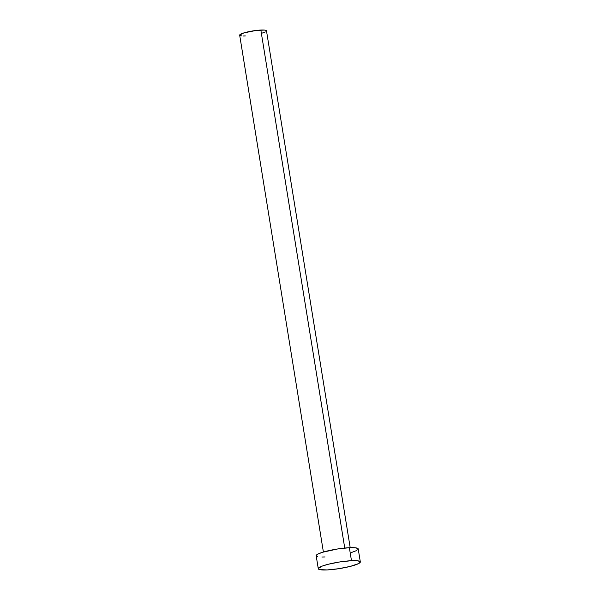 <?xml version="1.0" encoding="UTF-8"?>
<svg xmlns="http://www.w3.org/2000/svg" width="600" height="600" viewBox="0 0 600 600"><rect width="100%" height="100%" fill="white"/><g stroke="black" fill="none" stroke-linecap="round" stroke-linejoin="round"><path stroke-width="0.9" d="M350.197 547.688L266.483 30.818A13.575 2.078 170.8 0 0 260.843 30.045L344.745 548.062L260.843 30.045A13.575 2.078 170.8 0 0 246.78 32.123A13.575 2.078 170.8 0 0 239.678 35.152L323.392 552.03M360.322 561.915L358.215 548.933A21.293 3.255 170.8 0 0 349.373 547.717L351.472 560.7L349.373 547.717A21.293 3.255 170.8 0 0 327.315 550.98A21.293 3.255 170.8 0 0 316.178 555.743L318.278 568.725A21.293 3.255 -9.2 0 1 329.423 563.97A21.293 3.255 -9.2 0 1 351.472 560.7A21.293 3.255 -9.2 0 1 360.322 561.915A21.293 3.255 -9.2 0 1 349.178 566.67A21.293 3.255 -9.2 0 1 327.127 569.933A21.293 3.255 -9.2 0 1 318.278 568.725M316.178 555.562L318.007 554.018L322.755 552.217L337.793 548.94L349.373 547.717L355.005 547.763L357.93 548.505L358.215 549.105L357.697 549.832M356.385 550.65L351.638 552.45M325.02 556.95L321.907 557.018M317.55 556.612L316.462 556.162M327.127 569.933L319.65 569.602L318.278 568.545L322.155 566.115L328.118 564.293L339.9 561.923L351.472 560.7L357.112 560.745L360.03 561.487L360.322 562.088L358.493 563.632L350.483 566.347L338.7 568.71L327.127 569.933M239.678 35.04L243.877 32.91L256.065 30.465L264.435 30.075L266.295 30.547L266.145 31.388M265.312 31.912L262.282 33.06M245.317 35.925L243.337 35.97M241.725 35.895L239.865 35.422"/></g></svg>
